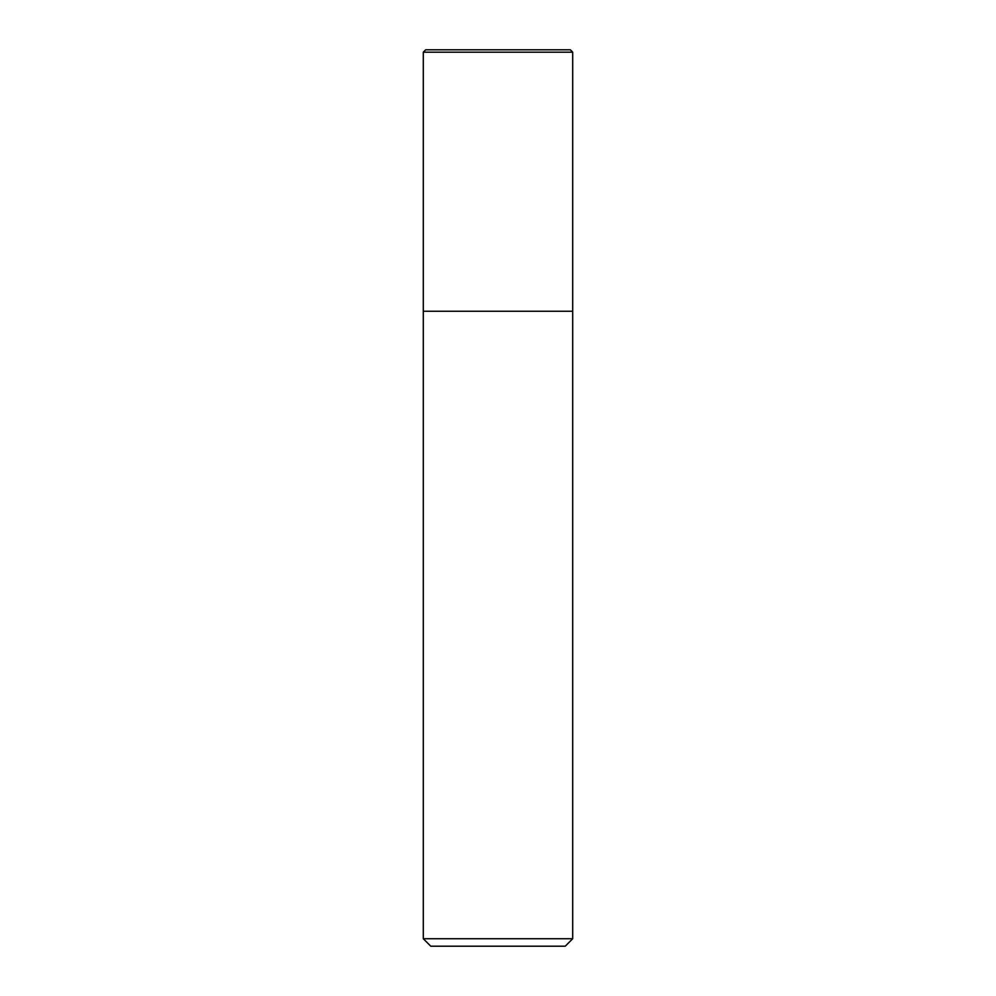 <?xml version="1.0" encoding="UTF-8"?>
<svg xmlns="http://www.w3.org/2000/svg" width="996" height="996" viewBox="0 0 996 996"><rect width="100%" height="100%" fill="white"/><g stroke="black" fill="none" stroke-linecap="round" stroke-linejoin="round"><path stroke-width="1.49" d="M423.3 938.73L430.77 946.2L565.23 946.2L572.7 938.73L423.3 938.73L423.3 311.25L572.7 311.25L572.7 52.19L570.31 49.8L425.69 49.8L423.3 52.19L423.3 311.25L572.7 311.25L572.7 938.73M423.3 52.19L572.7 52.19L570.31 49.8M572.7 311.25L572.7 52.19"/></g></svg>
